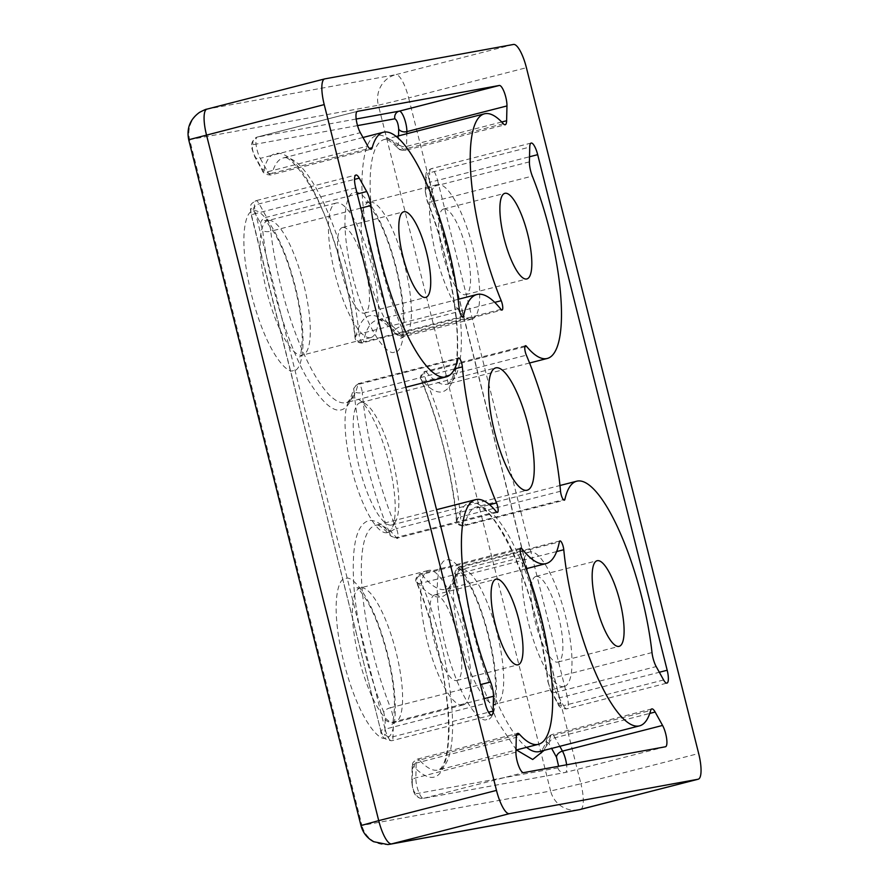 <?xml version="1.0" encoding="UTF-8"?>
<svg xmlns="http://www.w3.org/2000/svg" width="889" height="889" viewBox="0 0 889 889"><rect width="100%" height="100%" fill="white"/><g stroke="black" fill="none" stroke-linecap="round" stroke-linejoin="round"><path stroke-width="0.67" stroke-dasharray="4.45 3.33" d="M560.526 491.25L460.435 516.942A6.312 1.711 75.6 0 0 461.969 523.088A6.312 1.711 75.6 0 0 464.202 525.899A6.312 1.711 75.6 0 0 464.236 525.888A6.312 1.711 75.6 0 0 464.825 524.988A6.312 5.378 12.8 0 1 456.779 521.287A6.312 3.167 -5 0 1 456.368 520.321A6.312 3.167 -5 0 1 460.435 516.942A138.917 37.594 75.6 0 0 426.253 380.892A6.312 2.967 157 0 1 421.119 380.003A6.312 2.967 157 0 1 421.042 379.047A6.312 5.267 140.5 0 1 426.398 372.024A126.294 34.171 75.6 0 0 446.511 384.304A126.294 34.171 75.6 0 0 447.156 384.159A126.294 34.171 75.6 0 0 432.221 201.792L532.322 176.089M383.759 712.233C368.879 675.651 356.533 623.689 353.966 586.951C351.311 546.579 356.233 524.466 368.757 520.598C374.847 519.576 381.892 523.865 389.882 533.489A6.312 5.267 -39.5 0 0 390.893 535.989A6.312 5.267 -39.5 0 0 396.294 537.489A126.294 34.171 75.6 0 0 376.18 525.21A126.294 34.171 75.6 0 0 375.547 525.343A126.294 34.171 75.6 0 0 390.471 707.722A6.312 2.6 -21.7 0 0 383.759 712.233L385.215 719.345L384.881 734.147A6.312 4.378 -178.7 0 0 393.049 736.748L488.55 712.233M387.048 532.689A69.464 18.791 -104.4 0 1 351.599 468.714A69.464 18.791 -104.4 0 1 353.211 397.983A69.464 18.791 -104.4 0 1 358.678 399.45A69.464 18.791 -104.4 0 1 388.337 460.658A69.464 18.791 -104.4 0 1 391.827 528.588A69.464 18.791 -104.4 0 1 387.048 532.689M391.404 525.055A63.141 17.091 -104.4 0 1 359.323 467.481A63.141 17.091 -104.4 0 1 360.323 402.661A63.141 17.091 -104.4 0 1 360.645 402.595A63.141 17.091 -104.4 0 1 365.601 403.928A63.141 17.091 -104.4 0 1 392.571 459.569A63.141 17.091 -104.4 0 1 395.738 521.321A63.141 17.091 -104.4 0 1 391.727 524.988A63.141 17.091 -104.4 0 1 391.404 525.055M462.724 705.055A69.464 18.791 -104.4 0 1 427.431 641.725A69.464 18.791 -104.4 0 1 428.531 570.416A69.464 18.791 -104.4 0 1 428.887 570.338A69.464 18.791 -104.4 0 1 464.18 633.668A69.464 18.791 -104.4 0 1 463.08 704.977A69.464 18.791 -104.4 0 1 462.724 705.055M370.446 337.653A69.464 18.791 -104.4 0 1 335.153 274.334A69.464 18.791 -104.4 0 1 336.253 203.025A69.464 18.791 -104.4 0 1 336.609 202.948A69.464 18.791 -104.4 0 1 371.891 266.278A69.464 18.791 -104.4 0 1 370.791 337.576A69.464 18.791 -104.4 0 1 370.446 337.653M471.537 319.218A69.464 18.791 -104.4 0 1 436.243 255.888A69.464 18.791 -104.4 0 1 437.344 184.579A69.464 18.791 -104.4 0 1 437.699 184.501A69.464 18.791 -104.4 0 1 472.981 247.831A69.464 18.791 -104.4 0 1 471.892 319.14A69.464 18.791 -104.4 0 1 471.537 319.218M563.815 686.608A69.464 18.791 -104.4 0 1 528.533 623.278A69.464 18.791 -104.4 0 1 529.633 551.969A69.464 18.791 -104.4 0 1 529.977 551.902A69.464 18.791 -104.4 0 1 565.271 615.221A69.464 18.791 -104.4 0 1 564.171 686.53A69.464 18.791 -104.4 0 1 563.815 686.608M435.043 594.83A44.206 11.957 75.6 0 0 434.81 594.885A44.206 11.957 75.6 0 0 434.11 640.258A44.206 11.957 75.6 0 0 456.568 680.563A44.206 11.957 75.6 0 0 456.802 680.507A44.206 11.957 75.6 0 0 457.491 635.135A44.206 11.957 75.6 0 0 435.043 594.83M443.844 208.993A44.206 11.957 75.6 0 0 443.622 209.048A44.206 11.957 75.6 0 0 442.922 254.421A44.206 11.957 75.6 0 0 465.38 294.726A44.206 11.957 75.6 0 0 465.603 294.67A44.206 11.957 75.6 0 0 466.303 249.298A44.206 11.957 75.6 0 0 443.844 208.993M536.134 576.394A44.206 11.957 75.6 0 0 535.911 576.439A44.206 11.957 75.6 0 0 535.211 621.811A44.206 11.957 75.6 0 0 557.67 662.116A44.206 11.957 75.6 0 0 557.892 662.061A44.206 11.957 75.6 0 0 558.592 616.688A44.206 11.957 75.6 0 0 536.134 576.394M342.754 227.44A44.206 11.957 75.6 0 0 342.532 227.484A44.206 11.957 75.6 0 0 341.832 272.867A44.206 11.957 75.6 0 0 364.29 313.161A44.206 11.957 75.6 0 0 364.512 313.117A44.206 11.957 75.6 0 0 365.212 267.733A44.206 11.957 75.6 0 0 342.754 227.44M459.124 308.383L359.034 334.075A6.312 1.711 75.6 0 0 362.79 342.887A6.312 1.711 75.6 0 0 362.812 342.887A6.312 1.711 75.6 0 0 363.423 341.898A6.312 5.301 11.4 0 1 355.356 338.276A6.312 3.034 -5.5 0 1 354.967 337.376A6.312 3.034 -5.5 0 1 359.034 334.075A126.294 34.171 75.6 0 0 283.258 157.953A126.294 34.171 75.6 0 0 272.112 173.366L369.38 148.396M500.963 309.372L400.861 335.064A6.312 1.711 75.6 0 0 401.928 335.753A6.312 1.711 75.6 0 0 401.961 335.742A6.312 1.711 75.6 0 0 401.117 326.396A6.312 2.834 -22.5 0 0 394.494 331.141A6.312 5.19 -38.3 0 0 395.427 333.542A6.312 5.19 -38.3 0 0 400.861 335.064A138.917 37.594 75.6 0 0 376.803 320.196A138.917 37.594 75.6 0 0 363.423 341.898L461.902 316.617M357.534 125.605L253.009 144.674C251.754 146.563 252.232 150.119 254.443 155.342L261.866 168.732A6.312 4.212 -29 0 0 262.233 170.288A6.312 4.212 -29 0 0 267.645 171.766A12.624 3.423 75.6 0 0 270.934 174.922A12.624 3.423 75.6 0 0 271.001 174.911A12.624 3.423 75.6 0 0 272.112 173.366A6.312 5.49 15.3 0 1 264.1 169.532C270.345 141.829 292.559 150.474 311.972 188.168C331.508 222.506 351.644 292.137 355.356 338.276C362.001 310.417 375.047 308.027 394.494 331.141C375.736 287.747 360.645 217.194 361.967 179.045C363.857 135.684 375.425 124.438 396.705 145.34A6.312 5.39 -41.8 0 0 397.883 148.041A6.312 5.39 -41.8 0 0 403.217 149.452A12.624 3.423 75.6 0 0 405.04 150.452A12.624 3.423 75.6 0 0 405.106 150.441A12.624 3.423 75.6 0 0 406.529 146.429L406.818 133.739M529.411 161.865L429.32 187.557A12.624 3.423 75.6 0 0 432.221 201.792A6.312 2.6 158.3 0 1 427.187 201.125A6.312 2.6 158.3 0 1 427.164 200.303C442.033 236.885 454.39 288.825 456.957 325.574C459.613 365.946 454.69 388.06 442.166 391.938C436.077 392.96 429.031 388.66 421.042 379.047C438.388 418.886 453.457 478.882 456.779 521.287C465.258 492.484 480.771 496.54 503.307 533.422C522.843 566.026 543.679 635.068 548.213 682.23A6.312 2.811 -6.4 0 1 547.824 681.419A6.312 2.811 -6.4 0 1 551.913 678.263A126.294 34.171 75.6 0 0 476.637 506.908A126.294 34.171 75.6 0 0 464.825 524.988L563.37 499.685M516.509 735.147L419.475 760.062A126.294 34.171 75.6 0 0 437.71 770.141A126.294 34.171 75.6 0 0 438.344 769.996A126.294 34.171 75.6 0 0 421.586 583.106A6.312 2.834 157.5 0 1 416.485 582.295A6.312 2.834 157.5 0 1 416.43 581.395A6.312 5.19 141.7 0 1 421.842 574.438A138.917 37.594 75.6 0 0 445.189 589.463A138.917 37.594 75.6 0 0 445.889 589.307A138.917 37.594 75.6 0 0 459.28 567.615A6.312 5.301 -168.6 0 0 455.268 571.494A6.312 5.301 -168.6 0 0 455.568 574.25A6.312 3.034 174.5 0 0 463.669 575.427A126.294 34.171 75.6 0 0 526.566 747.349M516.42 749.949L497.318 721.29L478.882 677.774L463.736 624.378L455.568 574.25C448.923 602.12 435.877 604.498 416.43 581.395C435.188 624.778 450.279 695.342 448.945 733.481C447.067 776.853 435.488 788.087 414.218 767.185A6.312 5.39 138.2 0 1 419.475 760.062A12.624 3.423 75.6 0 0 417.652 759.05A12.624 3.423 75.6 0 0 417.597 759.062A12.624 3.423 75.6 0 0 416.174 763.073L516.276 737.37M515.931 752.183L415.841 777.875A6.312 4.378 1.3 0 0 411.807 781.842A6.312 4.378 1.3 0 0 412.229 783.498C412.718 789.043 413.985 792.455 416.041 793.733A6.312 6.079 -100.3 0 0 423.475 798.344L523.565 772.652M416.041 793.733L557.914 767.852L558.636 766.251M559.814 746.327L555.047 737.737A12.624 3.423 75.6 0 0 551.769 734.581A12.624 3.423 75.6 0 0 551.702 734.603A12.624 3.423 75.6 0 0 550.591 736.136A6.312 5.49 -164.7 0 0 546.624 739.815A6.312 5.49 -164.7 0 0 546.824 742.993L544.157 750.338M496.395 511.786L396.294 537.489A6.312 1.711 75.6 0 0 397.305 538.101A6.312 1.711 75.6 0 0 397.339 538.089A6.312 1.711 75.6 0 0 396.438 528.622A6.312 2.967 -23 0 0 389.882 533.489C372.535 493.651 357.467 433.643 354.144 391.249A6.312 3.167 175 0 0 362.268 392.56A6.312 1.711 75.6 0 0 360.734 386.426A6.312 1.711 75.6 0 0 358.5 383.615A6.312 1.711 75.6 0 0 357.878 384.526A6.312 5.378 -167.2 0 0 353.878 388.337L353.878 388.337A6.312 5.378 -167.2 0 0 354.144 391.249C345.665 420.041 330.152 415.996 307.616 379.103C288.08 346.499 267.245 277.457 262.711 230.295A6.312 2.811 173.6 0 0 270.789 231.24A126.294 34.171 75.6 0 0 345.421 402.739A126.294 34.171 75.6 0 0 346.065 402.606A126.294 34.171 75.6 0 0 357.878 384.526L457.968 358.823M385.726 737.859C380.125 742.226 358.923 721.112 343.821 662.249C329.33 603.275 338.52 576.617 345.732 578.65C351.333 574.283 372.535 595.397 387.637 654.26C402.128 713.234 392.938 739.881 385.726 737.859M360.59 587.873A69.464 18.791 75.6 0 0 360.234 587.951A69.464 18.791 75.6 0 0 359.134 659.26A69.464 18.791 75.6 0 0 394.427 722.579A69.464 18.791 75.6 0 0 394.772 722.513A69.464 18.791 75.6 0 0 395.872 651.204A69.464 18.791 75.6 0 0 360.59 587.873M293.437 370.457C287.836 374.825 266.644 353.722 251.543 294.859C237.041 235.885 246.242 209.226 253.454 211.26C259.055 206.893 280.246 227.995 295.348 286.858C309.85 345.832 300.649 372.491 293.437 370.457M268.3 220.483A69.464 18.791 75.6 0 0 267.945 220.561A69.464 18.791 75.6 0 0 266.856 291.859A69.464 18.791 75.6 0 0 302.138 355.189A69.464 18.791 75.6 0 0 302.493 355.111A69.464 18.791 75.6 0 0 303.594 283.802A69.464 18.791 75.6 0 0 268.3 220.483M394.538 352.022C388.926 356.389 367.735 335.275 352.633 276.412C338.131 217.438 347.332 190.779 354.544 192.813C360.145 188.446 381.348 209.56 396.438 268.422C410.94 327.396 401.739 354.044 394.538 352.022M369.391 202.036A69.464 18.791 75.6 0 0 369.046 202.114A69.464 18.791 75.6 0 0 367.946 273.423A69.464 18.791 75.6 0 0 403.228 336.753A69.464 18.791 75.6 0 0 403.584 336.675A69.464 18.791 75.6 0 0 404.684 265.367A69.464 18.791 75.6 0 0 369.391 202.036M486.816 719.412C481.216 723.779 460.013 702.666 444.922 643.803C430.42 584.829 439.622 558.181 446.823 560.203C452.434 555.836 473.626 576.95 488.728 635.813C503.23 694.787 494.028 721.446 486.816 719.412M461.68 569.427A69.464 18.791 75.6 0 0 461.324 569.505A69.464 18.791 75.6 0 0 460.224 640.813A69.464 18.791 75.6 0 0 495.517 704.144A69.464 18.791 75.6 0 0 495.873 704.066A69.464 18.791 75.6 0 0 496.973 632.757A69.464 18.791 75.6 0 0 461.68 569.427M548.213 682.23L550.302 689.231L557.725 702.621A6.312 4.212 -29 0 0 558.092 704.166A6.312 4.212 -29 0 0 563.504 705.655A12.624 3.423 75.6 0 0 566.793 708.811A12.624 3.423 75.6 0 0 566.86 708.789A12.624 3.423 75.6 0 0 567.082 695.943L659.338 672.262M557.725 702.621L559.37 704.199C560.292 703.632 560.337 701.488 559.514 697.765L567.082 695.943L437.577 180.367L529.533 156.764M396.705 145.34L397.616 145.84L398.361 143.829L398.539 135.873M261.866 168.732L263.511 170.31L264.1 169.532M412.229 783.498L412.563 768.696A6.312 4.378 1.3 0 1 412.14 767.04A6.312 4.378 1.3 0 1 416.174 763.073L415.841 777.875A12.624 3.423 75.6 0 0 418.452 791.354A12.624 3.423 75.6 0 0 423.475 798.344L565.337 772.463L665.439 746.771M412.563 768.696L413.307 766.685L414.218 767.185M546.824 742.993L547.413 742.215L549.058 743.793L551.625 748.427M360.801 208.137L270.789 231.24A12.624 3.423 75.6 0 0 266.611 217.238L259.188 203.848A12.624 3.423 75.6 0 0 255.91 200.703A12.624 3.423 75.6 0 0 255.843 200.714A12.624 3.423 75.6 0 0 255.61 213.56L251.409 214.76C250.587 211.049 250.642 208.904 251.554 208.337L253.198 209.915L260.621 223.306L262.711 230.295M524.843 346.754L426.398 372.024A6.312 1.711 75.6 0 0 425.398 371.413A6.312 1.711 75.6 0 0 425.364 371.413A6.312 1.711 75.6 0 0 426.253 380.892L526.355 355.189M520.209 549.191L421.842 574.438A6.312 1.711 75.6 0 0 420.775 573.761A6.312 1.711 75.6 0 0 420.741 573.761A6.312 1.711 75.6 0 0 421.586 583.106L521.676 557.414M556.658 551.558L463.669 575.427A6.312 1.711 75.6 0 0 459.913 566.615A6.312 1.711 75.6 0 0 459.88 566.626A6.312 1.711 75.6 0 0 459.28 567.615L559.37 541.912M503.318 123.749L403.217 149.452A126.294 34.171 75.6 0 0 384.348 139.506A126.294 34.171 75.6 0 0 401.117 326.396L494.728 302.36M501.696 122.004L406.529 146.429A6.312 4.378 1.3 0 1 398.361 143.829M559.514 697.765L430.009 182.178L437.577 180.367A12.624 3.423 75.6 0 0 431.132 168.732A12.624 3.423 75.6 0 0 431.076 168.743A12.624 3.423 75.6 0 0 429.654 172.755L529.744 147.063M253.198 209.915A6.312 4.212 151 0 1 259.188 203.848L354.522 179.378M454.568 368.868L362.268 392.56A138.917 37.594 75.6 0 0 396.438 528.622L489.561 504.708M188.701 139.751L189.646 139.651A25.259 24.314 79.7 0 1 207.048 109.103L395.761 74.676A25.259 24.314 -100.3 0 0 378.358 105.224L189.646 139.651L361.912 825.448L550.613 791.021L378.358 105.224L408.651 97.946L580.906 783.742L550.613 791.021A25.259 24.314 -100.3 0 0 578.706 809.823M389.915 844.261A25.259 24.314 79.7 0 1 361.912 825.448L360.967 825.559M513.52 44.45L395.761 74.676A25.259 6.834 -104.4 0 1 408.651 97.946L526.41 67.708M324.807 78.877L207.048 109.103M580.573 809.401A25.259 6.834 -104.4 0 0 580.906 783.742L698.665 753.516M356.189 119.015L257.365 137.039L357.334 111.381M253.009 144.674A6.312 6.079 79.7 0 1 257.365 137.039A12.624 3.423 75.6 0 0 257.299 137.05A12.624 3.423 75.6 0 0 256.165 145.274A12.624 3.423 75.6 0 0 260.233 158.375L360.323 132.683M652.004 652.57L551.913 678.263A12.624 3.423 75.6 0 0 556.092 692.264L656.182 666.572M663.605 679.963L563.504 705.655L556.092 692.264A6.312 4.212 -29 0 1 550.669 690.775L558.092 704.166C558.825 707.022 561.592 708.6 566.393 708.9L666.95 683.096M557.914 767.852A6.312 6.079 -100.3 0 0 565.337 772.463A12.624 3.423 75.6 0 0 565.404 772.452A12.624 3.423 75.6 0 0 566.615 764.796M651.804 708.9L551.702 734.603C548.591 736.092 546.902 737.826 546.624 739.815C544.09 747.527 541.701 751.438 539.445 751.549A126.294 34.171 75.6 0 0 550.591 736.136L650.681 710.444M355.711 187.868L255.61 213.56L385.115 729.147L485.216 703.443M251.409 214.76L380.681 730.369L385.115 729.147A12.624 3.423 75.6 0 0 391.627 740.759A12.624 3.423 75.6 0 0 393.049 736.748L393.383 721.946L484.016 698.676M385.215 719.345A6.312 4.378 -178.7 0 0 393.383 721.946A12.624 3.423 75.6 0 0 390.471 707.722L480.482 684.608M254.443 155.342A6.312 4.212 -29 0 0 254.81 156.897A6.312 4.212 -29 0 0 260.233 158.375L267.645 171.766L367.746 146.074M549.058 743.793A6.312 4.212 151 0 1 555.047 737.737L649.77 713.423M405.795 387.271L346.065 402.606C348.244 403.15 350.844 398.405 353.878 388.337C360.223 379.859 358.1 385.104 358.467 383.615A6.312 1.711 75.6 0 0 358.467 383.615L458.568 357.923M260.621 223.306A6.312 4.212 -29 0 1 266.611 217.238L357.245 193.98M380.914 730.347C381.948 734.025 383.026 735.97 384.137 736.159L384.881 734.147M550.302 689.231A6.312 4.212 -29 0 0 550.669 690.775L547.824 681.419C542.223 636.013 530.666 593.43 513.142 553.669C499.796 526.255 489.15 510.997 481.205 507.875L476.637 506.908L559.981 485.505M430.009 182.178C428.976 178.5 427.898 176.567 426.787 176.366L426.042 178.378L425.709 193.18L427.164 200.303M529.566 363.001L447.156 384.159C449.756 385.659 456.524 371.046 456.813 357.367C457.957 343.676 457.268 327.008 454.735 307.372C449.723 270.723 440.533 235.307 427.187 201.125L425.286 191.524A6.312 4.378 -178.7 0 1 429.32 187.557L429.654 172.755A6.312 4.378 -178.7 0 0 425.62 176.722A6.312 4.378 -178.7 0 0 426.042 178.378M531.166 143.051L431.076 168.743C424.464 172.566 426.642 172.944 425.62 176.722L425.286 191.524A6.312 4.378 -178.7 0 0 425.709 193.18M463.08 704.977L394.772 722.513L391.905 724.191C392.66 725.257 393.527 719.679 394.527 707.422C394.338 685.03 389.86 660.383 381.081 633.468C376.792 620.789 372.269 610.187 367.479 601.653C360.645 591.185 357.111 586.584 356.911 587.862L360.234 587.951L428.531 570.416M370.791 337.576L302.493 355.111L299.626 356.8C300.371 357.867 301.249 352.277 302.238 340.031C302.06 317.64 297.571 292.981 288.792 266.078C284.513 253.398 279.979 242.786 275.201 234.263L267.2 222.695L264.622 220.461L267.956 220.561L336.253 203.025M471.892 319.14L403.584 336.675L400.717 338.353C401.461 339.42 402.339 333.842 403.328 321.585C403.15 299.193 398.661 274.545 389.882 247.631C385.604 234.952 381.081 224.35 376.291 215.816L368.29 204.248L365.712 202.025L369.046 202.114L437.344 184.579M564.171 686.53L495.873 704.066L492.995 705.744C493.751 706.822 494.617 701.232 495.618 688.986C495.429 666.583 490.95 641.936 482.171 615.032C477.893 602.342 473.359 591.741 468.581 583.217L460.569 571.649L458.002 569.416L461.324 569.505L529.633 551.969M497.429 512.397L397.339 538.089C395.616 536.734 401.739 540.945 390.893 535.989C382.003 526.899 376.969 523.332 375.78 525.299L436.543 509.686M396.238 136.462L384.348 139.506C386.026 138.028 390.538 140.873 397.883 148.041C397.816 149.23 400.072 150.063 404.639 150.541L505.208 124.749M357.389 111.358L257.299 137.05C247.264 143.273 252.965 149.997 254.81 156.897L262.233 170.288C262.966 173.144 265.733 174.711 270.534 175.011L371.091 149.208M665.494 746.76L564.937 772.552L423.064 798.433C413.141 798.589 412.629 788.21 411.807 781.842L412.14 767.04C413.096 763.251 410.84 763.351 417.597 759.062L517.687 733.369M491.728 715.067L391.627 740.759C384.448 739.792 380.792 736.325 380.681 730.369L251.176 214.794C249.631 203.67 250.242 204.526 255.843 200.714L355.944 175.022M360.323 402.661L495.74 367.89M434.81 594.885L496.051 579.161M443.622 209.048L504.863 193.324M535.911 576.439L597.141 560.715M342.532 227.484L403.773 211.771M362.99 137.484L283.258 157.953C287.68 152.397 314.984 182.923 331.253 233.307C343.543 268.522 351.444 303.216 354.967 337.376C355.344 340.876 357.611 342.776 361.767 343.054L462.913 317.184M458.124 299.326L376.803 320.196C378.603 317.651 384.804 322.096 395.427 333.542C400.661 336.053 402.795 336.798 401.828 335.775L502.052 310.05M525.455 345.721L425.364 371.413C425.898 370.146 417.863 375.947 421.119 380.003C438.655 420.886 452.734 476.926 456.368 520.321C456.735 523.865 459.002 525.777 463.191 526.066L564.326 500.196M365.601 403.928L358.678 399.45M395.738 521.321L391.827 528.588M391.727 524.988L527.144 490.217M456.802 680.507L518.031 664.794M465.603 294.67L526.844 278.957M557.892 662.061L619.122 646.347M364.512 313.117L425.753 297.393M559.981 540.923L459.88 566.626C460.435 567.382 459.635 564.137 455.268 571.494C451.845 583.995 448.723 589.929 445.889 589.307L526.132 568.716M520.843 548.068L420.741 573.761C421.23 572.516 413.285 578.294 416.485 582.295C434.977 626.267 448.523 688.019 448.534 728.069C448.256 765.307 440.522 769.129 438.344 769.996L515.976 750.06"/><path stroke-width="1.33" d="M526.821 490.295A63.141 17.091 -104.4 0 1 494.751 432.721A63.141 17.091 -104.4 0 1 495.74 367.89A63.141 17.091 -104.4 0 1 496.062 367.824A63.141 17.091 -104.4 0 1 528.144 425.398A63.141 17.091 -104.4 0 1 527.144 490.217A63.141 17.091 -104.4 0 1 526.821 490.295M517.809 664.839A44.206 11.957 -104.4 0 1 495.351 624.534A44.206 11.957 -104.4 0 1 496.051 579.161A44.206 11.957 -104.4 0 1 496.273 579.117A44.206 11.957 -104.4 0 1 518.732 619.411A44.206 11.957 -104.4 0 1 518.031 664.794A44.206 11.957 -104.4 0 1 517.809 664.839M526.621 279.002A44.206 11.957 -104.4 0 1 504.163 238.697A44.206 11.957 -104.4 0 1 504.863 193.324A44.206 11.957 -104.4 0 1 505.085 193.28A44.206 11.957 -104.4 0 1 527.544 233.574A44.206 11.957 -104.4 0 1 526.844 278.957A44.206 11.957 -104.4 0 1 526.621 279.002M618.9 646.392A44.206 11.957 -104.4 0 1 596.441 606.098A44.206 11.957 -104.4 0 1 597.141 560.715A44.206 11.957 -104.4 0 1 597.364 560.67A44.206 11.957 -104.4 0 1 619.822 600.975A44.206 11.957 -104.4 0 1 619.122 646.347A44.206 11.957 -104.4 0 1 618.9 646.392M425.52 297.448A44.206 11.957 -104.4 0 1 403.073 257.143A44.206 11.957 -104.4 0 1 403.773 211.771A44.206 11.957 -104.4 0 1 403.995 211.715A44.206 11.957 -104.4 0 1 426.453 252.02A44.206 11.957 -104.4 0 1 425.753 297.393A44.206 11.957 -104.4 0 1 425.52 297.448M526.499 346.321A126.294 34.171 75.6 0 0 546.613 358.6A126.294 34.171 75.6 0 0 547.257 358.467A126.294 34.171 75.6 0 0 532.322 176.089A12.624 3.423 -104.4 0 1 529.411 161.865L529.744 147.063A12.624 3.423 -104.4 0 1 531.166 143.051A12.624 3.423 -104.4 0 1 531.233 143.04A12.624 3.423 -104.4 0 1 537.678 154.664L667.183 670.25A12.624 3.423 -104.4 0 1 666.95 683.096A12.624 3.423 -104.4 0 1 663.605 679.963L656.182 666.572A12.624 3.423 -104.4 0 1 652.004 652.57A126.294 34.171 75.6 0 0 576.728 481.205A126.294 34.171 75.6 0 0 564.915 499.285A6.312 1.711 -104.4 0 1 564.326 500.196A6.312 1.711 -104.4 0 1 564.293 500.196A6.312 1.711 -104.4 0 1 562.059 497.384A6.312 1.711 -104.4 0 1 560.526 491.25A138.917 37.594 75.6 0 0 526.355 355.189A6.312 1.711 -104.4 0 1 525.455 345.721A6.312 1.711 -104.4 0 1 526.499 346.321L524.843 346.754M521.932 548.746A138.917 37.594 75.6 0 0 545.279 563.77A138.917 37.594 75.6 0 0 545.99 563.615A138.917 37.594 75.6 0 0 559.37 541.912A6.312 1.711 -104.4 0 1 559.981 540.923A6.312 1.711 -104.4 0 1 563.77 549.735A126.294 34.171 75.6 0 0 638.891 726.002A126.294 34.171 75.6 0 0 639.535 725.857A126.294 34.171 75.6 0 0 650.681 710.444A12.624 3.423 -104.4 0 1 651.804 708.9A12.624 3.423 -104.4 0 1 655.149 712.045L662.572 725.435A12.624 3.423 -104.4 0 1 666.639 738.537A12.624 3.423 -104.4 0 1 665.494 746.76A12.624 3.423 -104.4 0 1 665.439 746.771L523.565 772.652A12.624 3.423 -104.4 0 1 518.554 765.662A12.624 3.423 -104.4 0 1 515.931 752.183L516.276 737.37A12.624 3.423 -104.4 0 1 517.687 733.369A12.624 3.423 -104.4 0 1 519.576 734.358A126.294 34.171 75.6 0 0 537.801 744.437A126.294 34.171 75.6 0 0 538.445 744.304A126.294 34.171 75.6 0 0 521.676 557.414A6.312 1.711 -104.4 0 1 520.843 548.068A6.312 1.711 -104.4 0 1 521.932 548.746L520.209 549.191M370.891 205.548A126.294 34.171 75.6 0 0 445.522 377.047A126.294 34.171 75.6 0 0 446.156 376.903A126.294 34.171 75.6 0 0 457.968 358.823A6.312 1.711 -104.4 0 1 458.568 357.923A6.312 1.711 -104.4 0 1 460.813 360.678A6.312 1.711 -104.4 0 1 462.369 366.868A138.917 37.594 75.6 0 0 496.54 502.918A6.312 1.711 -104.4 0 1 497.429 512.397A6.312 1.711 -104.4 0 1 497.396 512.397A6.312 1.711 -104.4 0 1 496.395 511.786A126.294 34.171 75.6 0 0 475.637 499.651A126.294 34.171 75.6 0 0 490.572 682.019A12.624 3.423 -104.4 0 1 493.484 696.254L493.139 711.056A12.624 3.423 -104.4 0 1 491.728 715.067A12.624 3.423 -104.4 0 1 485.216 703.443L355.711 187.868A12.624 3.423 -104.4 0 1 355.944 175.022A12.624 3.423 -104.4 0 1 356 175A12.624 3.423 -104.4 0 1 359.289 178.156L366.713 191.546A12.624 3.423 -104.4 0 1 370.891 205.548L360.801 208.137M463.525 316.195A6.312 1.711 -104.4 0 1 462.913 317.184A6.312 1.711 -104.4 0 1 462.88 317.195A6.312 1.711 -104.4 0 1 459.124 308.383A126.294 34.171 75.6 0 0 383.359 132.261A126.294 34.171 75.6 0 0 372.213 147.674A12.624 3.423 -104.4 0 1 371.091 149.208A12.624 3.423 -104.4 0 1 371.024 149.23A12.624 3.423 -104.4 0 1 367.746 146.074L360.323 132.683A12.624 3.423 -104.4 0 1 356.256 119.582A12.624 3.423 -104.4 0 1 357.389 111.358A12.624 3.423 -104.4 0 1 357.456 111.347L499.329 85.466A12.624 3.423 -104.4 0 1 504.341 92.456A12.624 3.423 -104.4 0 1 506.963 105.935L506.619 120.737A12.624 3.423 -104.4 0 1 505.208 124.749A12.624 3.423 -104.4 0 1 505.141 124.76A12.624 3.423 -104.4 0 1 503.318 123.749A126.294 34.171 75.6 0 0 484.449 113.814A126.294 34.171 75.6 0 0 501.218 300.704A6.312 1.711 -104.4 0 1 502.052 310.05A6.312 1.711 -104.4 0 1 502.018 310.05A6.312 1.711 -104.4 0 1 500.963 309.372A138.917 37.594 75.6 0 0 476.904 294.503A138.917 37.594 75.6 0 0 463.525 316.195L461.902 316.617M324.218 104.602L496.484 790.399A25.259 6.834 75.6 0 0 509.375 813.668L698.087 779.242A25.259 6.834 75.6 0 0 698.209 779.209A25.259 6.834 75.6 0 0 698.665 753.516L526.41 67.708A25.259 6.834 75.6 0 0 513.52 44.45L324.807 78.877A25.259 6.834 75.6 0 0 324.685 78.91A25.259 6.834 75.6 0 0 324.218 104.602L188.701 139.751L360.967 825.559L378.725 820.636L206.459 134.828A25.259 6.834 -104.4 0 1 206.926 109.136A25.259 6.834 -104.4 0 1 207.048 109.103M398.539 135.873L398.694 129.027C398.205 123.493 396.939 120.082 394.883 118.793A6.312 6.079 79.7 0 1 399.228 111.158L499.329 85.466M558.636 766.251L556.481 757.184A6.312 4.212 151 0 1 562.47 751.127L662.572 725.435M544.157 750.338L532.7 759.495L516.42 749.949M519.576 734.358L516.509 735.147M526.566 747.349A126.294 34.171 75.6 0 0 538.801 751.694A126.294 34.171 75.6 0 0 539.445 751.549L639.535 725.857M563.77 549.735L556.658 551.558M494.728 302.36L501.218 300.704M506.619 120.737L501.696 122.004M369.38 148.396L372.213 147.674M563.37 499.685L564.915 499.285M529.533 156.764L537.678 154.664M354.522 179.378L359.289 178.156M489.561 504.708L496.54 502.918M360.967 825.559C362.868 832.671 367.079 838.049 373.591 841.694L387.815 844.55L389.993 844.25L578.706 809.823A25.259 24.314 -100.3 0 0 580.317 809.468L391.616 843.894A25.259 24.314 79.7 0 1 389.993 844.25A25.259 24.314 79.7 0 1 389.915 844.261M496.484 790.399L378.725 820.636A25.259 6.834 -104.4 0 0 391.616 843.894L509.375 813.668M580.573 809.401A25.259 6.834 -104.4 0 1 580.45 809.446A25.259 6.834 -104.4 0 1 580.317 809.468L698.087 779.242M506.963 105.935L406.862 131.628A12.624 3.423 75.6 0 0 404.239 118.148A12.624 3.423 75.6 0 0 399.228 111.158L356.189 119.015M659.338 672.262L667.183 670.25M566.615 764.796A12.624 3.423 75.6 0 0 562.47 751.127L559.814 746.327M488.55 712.233L493.139 711.056M480.482 684.608L490.572 682.019M462.369 366.868L454.568 368.868M398.694 129.027A6.312 4.378 -178.7 0 0 406.862 131.628L406.818 133.739M394.883 118.793L357.534 125.605M649.77 713.423L655.149 712.045M357.245 193.98L366.713 191.546M484.016 698.676L493.484 696.254M551.625 748.427L556.481 757.184M324.685 78.91L206.926 109.136C205.881 109.847 208.815 107.569 199.503 112.381C190.057 119.248 186.457 128.372 188.701 139.751M578.706 809.823L698.209 779.209M458.124 299.326L476.904 294.503M396.238 136.462L484.449 113.814M362.99 137.484L383.359 132.261M559.981 485.505L576.728 481.205M529.566 363.001L547.257 358.467M526.132 568.716L545.99 563.615M515.976 750.06L538.445 744.304M405.795 387.271L446.156 376.903M436.543 509.686L475.637 499.651"/></g></svg>
